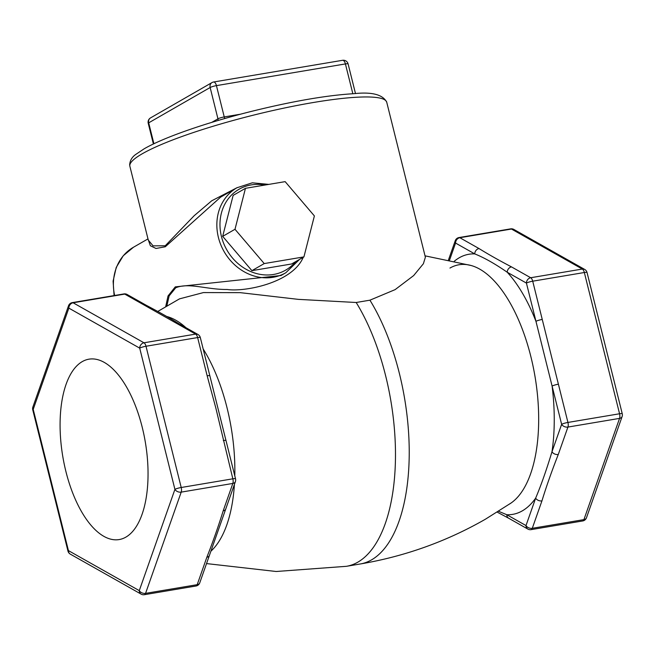 <?xml version="1.0" encoding="UTF-8"?>
<svg xmlns="http://www.w3.org/2000/svg" width="655" height="655" viewBox="0 0 655 655"><rect width="100%" height="100%" fill="white"/><g stroke="black" fill="none" stroke-linecap="round" stroke-linejoin="round"><path stroke-width="0.98" d="M157.781 311.436L179.486 298.868L203.443 292.572L240.238 292.654L298.287 299.36L356.181 302.495L369.928 300.178L395.112 289.633L413.665 275.567L423.392 263.728L425.373 257.227L386.728 102.221A132.359 19.707 -14 0 0 284.311 108.042A132.359 19.707 -14 0 0 142.282 153.761A132.359 19.707 -14 0 0 129.878 166.264L129.657 164.806C129.985 160.483 132.048 156.995 135.855 154.359L144.125 148.824C163.766 137.403 206.44 122.608 251.676 111.325C292.736 101.181 326.779 95.303 353.815 93.69C371.917 91.708 382.88 94.557 386.728 102.221M237.225 187.6L211.721 200.79L194.183 215.708L165.232 245.781L153.082 245.862L148.284 240.09L129.878 166.264M166.869 305.934L169.137 295.904L175.704 287.807C188.583 282.297 207.119 289.731 227.146 289.477C244.561 292.089 291.647 283.116 302.987 257.882L303.363 257.21M304.338 255.262L307.621 242.415M165.699 306.622L168.04 295.937L175.27 286.882L281.028 275.509L285.817 272.75L299.531 259.413M220.588 197.163L165.273 246.779L156.013 248.474L150.372 245.748L148.046 239.124M220.44 197.245L236.954 187.756A49.019 42.96 60.1 0 0 218.418 237.478A49.019 42.96 60.1 0 0 285.817 272.75M245.461 188.321L233.147 195.395L222.675 236.365L251.905 270.654L291.598 263.973L303.92 256.891L314.384 215.929L285.154 181.64L245.461 188.321L234.998 229.283L264.227 263.572L303.92 256.891M222.675 236.365L234.998 229.283M251.905 270.654L264.227 263.572M197.196 584.678A4.863 3.332 19.4 0 0 199.759 582.835L209.412 555.415A4.863 3.332 -160.6 0 1 206.849 557.258L197.196 584.678L145.566 593.365A4.863 2.227 80.5 0 1 144.354 594.699L195.984 586.012A4.863 2.227 -99.5 0 0 197.196 584.678M143.936 304.927A4.863 4.053 119.5 0 1 146.319 305.32L127.127 294.488A4.863 4.053 119.5 0 0 124.745 294.095L195.608 334.107L143.977 342.794A4.863 2.227 80.5 0 1 145.999 346.249A4.863 0.721 166 0 0 139.703 348.132A4.863 4.053 -60.5 0 1 143.977 342.794L73.114 302.782L124.745 294.095A4.863 2.227 -99.5 0 0 123.934 293.923L72.304 302.61A4.863 2.227 80.5 0 1 73.114 302.782A4.863 4.053 119.5 0 0 68.849 308.12A4.863 3.332 -160.6 0 1 68.521 305.787L32.881 407.025A4.863 3.332 19.4 0 0 33.209 409.359A4.863 0.721 166 0 0 32.75 409.817L67.964 551.068A4.863 0.721 -14 0 1 68.423 550.609A4.863 4.053 119.5 0 0 70.298 554.122L141.153 594.142A4.863 4.053 -60.5 0 1 139.278 590.622A4.863 3.332 19.4 0 0 145.566 593.365L181.206 492.126A4.863 3.332 -160.6 0 1 174.918 489.383A4.863 0.721 -14 0 1 181.214 487.5A4.863 2.227 80.5 0 1 181.206 492.126L232.836 483.439L223.183 510.859C218.352 526.44 212.908 541.906 206.849 557.258M235.53 478.805A4.863 4.863 0 0 1 235.399 481.597A4.863 3.332 -160.6 0 1 232.836 483.439A4.863 2.227 -99.5 0 0 232.844 478.813L181.214 487.5L145.999 346.249L197.63 337.562A4.863 0.721 166 0 1 200.315 337.554L209.854 375.806A4.863 0.721 166 0 0 207.168 375.814L215.831 408.032L232.844 478.813A4.863 0.721 -14 0 1 235.53 478.805L225.991 440.553A4.863 0.721 166 0 0 223.306 440.561M65.868 471.33A91.454 41.904 80.5 0 1 88.892 359.186A91.454 41.904 80.5 0 1 142.258 427.412A91.454 41.904 80.5 0 1 119.235 539.556A91.454 41.904 80.5 0 1 65.868 471.33M498.561 511.285L506.806 514.732A4.863 4.053 119.5 0 0 508.681 518.244L527.873 529.084A4.863 4.053 -60.5 0 1 525.998 525.564L535.651 498.152A4.863 3.332 19.4 0 0 541.939 500.887C546.286 486.681 551.731 471.215 558.273 454.488L567.926 427.068A4.863 3.332 -160.6 0 1 561.638 424.334L526.423 283.083L507.232 272.243C494.967 263.752 484.143 257.636 474.752 253.903A4.863 4.053 -60.5 0 1 479.026 248.556L459.835 237.724A4.863 4.053 119.5 0 0 455.561 243.062A4.863 3.332 -160.6 0 1 455.241 240.737L448.462 259.986M511.465 229.037A4.863 2.227 -99.5 0 0 510.646 228.865L459.016 237.552A4.863 2.227 80.5 0 1 459.835 237.724L511.465 229.037L582.32 269.049A4.863 4.053 -60.5 0 1 584.702 269.442L513.847 229.43A4.863 4.053 119.5 0 0 511.465 229.037M584.702 269.442A4.863 4.863 0 0 1 587.036 272.505A4.863 0.721 166 0 0 584.342 272.513A4.863 2.227 -99.5 0 0 582.32 269.049L530.689 277.736A4.863 2.227 80.5 0 1 532.712 281.191A4.863 0.721 166 0 0 526.423 283.083A4.863 4.053 -60.5 0 1 530.689 277.736L511.506 266.904C499.004 260.354 488.171 254.238 479.026 248.556M527.873 529.084A4.863 4.863 0 0 0 531.066 529.641A4.863 2.227 80.5 0 0 532.286 528.307A4.863 3.332 19.4 0 1 525.998 525.564L506.806 514.732A131.884 60.424 80.5 0 0 522.33 510.851A131.884 60.424 80.5 0 0 535.651 498.152C541.063 485.33 546.507 469.856 551.985 451.745L561.638 424.334A4.863 0.721 -14 0 1 567.934 422.442L532.712 281.191L584.342 272.513L619.564 413.764A4.863 0.721 -14 0 1 622.25 413.755L587.036 272.505M622.119 416.539A4.863 3.332 -160.6 0 1 619.556 418.381A4.863 2.227 -99.5 0 0 619.564 413.764L567.934 422.442A4.863 2.227 80.5 0 1 567.926 427.068L619.556 418.381L583.916 519.62A4.863 3.332 19.4 0 0 586.479 517.777L622.119 416.539A4.863 4.863 0 0 0 622.25 413.755M558.396 384.19A4.863 0.721 -14 0 0 552.1 386.082A131.884 60.424 80.5 0 1 551.985 451.745A4.863 3.332 19.4 0 0 558.273 454.488M542.25 319.444A4.863 0.721 -14 0 0 535.954 321.335A131.884 60.424 80.5 0 0 507.232 272.243A4.863 4.053 -60.5 0 1 511.506 266.904M207.168 375.814L197.63 337.562A4.863 2.227 -99.5 0 0 195.608 334.107A4.863 4.053 -60.5 0 1 197.99 334.5A4.863 4.863 0 0 1 200.315 337.554M355.501 93.608L348.1 63.92A4.863 0.721 166 0 0 345.414 63.928L216.437 85.625A4.863 0.721 166 0 0 210.149 87.508A4.863 4.258 -119.9 0 1 211.983 82.579A4.863 4.863 0 0 1 213.604 81.998A4.863 2.227 80.5 0 1 216.437 85.625L224.247 116.926A4.863 2.227 -99.5 0 0 224.796 118.522M352.849 93.739L345.414 63.928A4.863 2.227 -99.5 0 0 342.573 60.301A4.863 4.863 0 0 1 348.1 63.92M211.983 82.579L150.535 117.9A4.863 4.258 60.1 0 0 148.693 122.837L210.149 87.508L217.951 118.817A4.863 0.721 -14 0 1 224.247 116.926L240.573 114.183M356.181 302.495A155.53 71.256 80.5 0 1 395.481 452.834A155.53 71.256 80.5 0 1 357.835 562.17A155.53 71.256 -99.5 0 1 346.43 566.313L360.176 563.996A155.53 71.256 -99.5 0 0 371.581 559.853A155.53 71.256 80.5 0 0 409.228 450.517A155.53 71.256 80.5 0 0 369.928 300.178M449.96 268.051A123.165 56.428 80.5 0 1 471.109 265.504L471.109 265.504A123.165 56.428 80.5 0 1 535.069 376.862A123.165 56.428 80.5 0 1 511.064 503.024L511.064 503.024A123.165 56.428 80.5 0 1 508.886 504.399M175.704 287.807A2.35 2.063 60.1 0 0 175.27 286.882M165.232 245.781A2.35 2.063 -119.9 0 1 165.273 246.779M264.849 185.054A46.669 40.897 60.1 0 0 221.464 236.57A46.669 40.897 60.1 0 0 253.878 272.75A46.669 40.897 60.1 0 0 295.61 261.673M114.625 295.487A49.019 42.96 -119.9 0 1 133.505 247.222L147.989 238.903M210.984 551.125A123.165 56.428 -99.5 0 0 234.424 484.381M234.793 475.841A123.165 56.428 -99.5 0 0 203.156 348.943M185.963 327.705A123.165 56.428 -99.5 0 0 166.82 316.504M235.399 481.597L225.746 509.017A4.863 3.332 -160.6 0 1 223.183 510.859M139.278 590.622L174.918 489.383L139.703 348.132L68.849 308.12L33.209 409.359L68.423 550.609L139.278 590.622M454.267 261.255A131.884 60.424 80.5 0 1 459.229 257.775A131.884 60.424 80.5 0 1 474.752 253.903L455.561 243.062L449.526 260.207M531.066 529.641L582.696 520.962A4.863 2.227 -99.5 0 0 583.916 519.62L532.286 528.307L541.939 500.887M146.319 305.32C159.763 312.41 170.587 318.526 178.799 323.66L178.799 323.66A4.863 4.053 119.5 0 0 176.416 323.275M211.753 122.379L217.951 118.817A4.863 4.258 60.1 0 1 218.09 120.471M213.243 82.129A4.863 2.227 80.5 0 1 213.604 81.998L342.573 60.301M150.535 117.9A4.863 4.863 0 0 0 148.235 123.296A4.863 0.721 166 0 1 148.693 122.837L153.909 143.756M360.176 563.996C404.79 556.414 446.53 541.48 485.412 519.21L511.064 503.024M471.109 265.504L425.021 255.835M236.954 187.756L252.281 182.819L268.828 184.391M114.093 295.577L113.094 281.134L116.222 267.445L123.238 255.769L133.505 247.222M346.43 566.313L276.156 571.496L206.538 563.587M225.746 509.017L209.412 555.415M141.153 594.142A4.863 4.863 0 0 0 144.354 594.699M209.854 375.806L225.991 440.553M72.304 302.61A4.863 4.863 0 0 0 68.521 305.787M32.881 407.025A4.863 4.863 0 0 0 32.75 409.817M67.964 551.068A4.863 4.863 0 0 0 70.298 554.122M459.016 237.552A4.863 4.863 0 0 0 455.241 240.737M513.847 229.43A4.863 4.863 0 0 0 510.646 228.865M582.696 520.962A4.863 4.863 0 0 0 586.479 517.777M497.219 512.128L508.681 518.244M178.799 323.66L197.99 334.5M127.127 294.488A4.863 4.863 0 0 0 123.934 293.923M195.984 586.012A4.863 4.863 0 0 0 199.759 582.835M148.235 123.296L153.401 144.002"/></g></svg>
